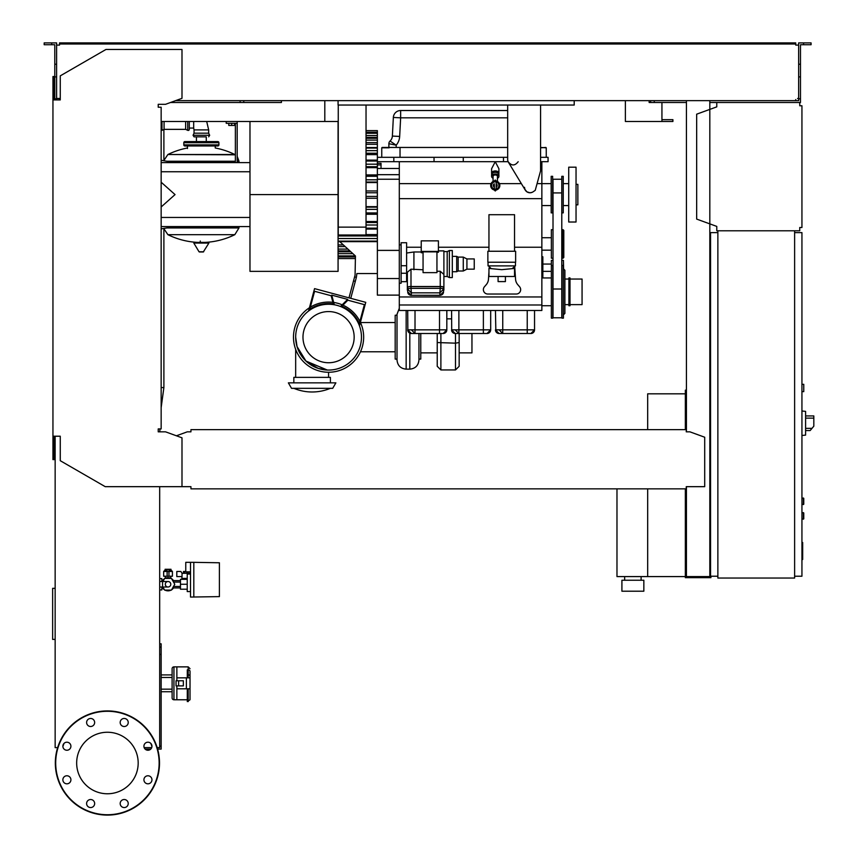 <?xml version="1.0" encoding="UTF-8"?>
<svg xmlns="http://www.w3.org/2000/svg" width="858" height="858" viewBox="0 0 858 858"><rect width="100%" height="100%" fill="white"/><g stroke="black" fill="none" stroke-linecap="round" stroke-linejoin="round"><path stroke-width="1.29" d="M801.94 512.612L803.764 512.987L803.764 518.833L801.94 519.197M189.296 121.493L189.296 129.354A1.094 1.094 0 0 1 187.73 130.341L187.73 121.493M161.99 121.493L161.99 130.341A1.094 1.094 0 0 1 161.154 130.384M164.071 121.493L164.071 129.354L185.639 129.354L187.73 130.341M185.639 121.493L185.639 129.354M235.36 154.805L167.889 154.515L234.835 154.515A75.665 75.665 0 0 0 215.251 147.994L215.251 145.978M187.473 148.541L187.473 145.978M239.007 226.587L239.007 227.863L167.364 227.863L239.007 227.863L234.835 234.674L167.889 234.674A75.665 75.665 0 0 0 197.64 242.396M200.268 241.023L200.268 242.396M193.822 243.082L208.891 243.082L208.505 242.396L194.219 242.396L193.822 243.082L199.035 251.769L203.292 251.984L199.431 251.984M208.891 243.082L203.292 251.984M239.007 162.612L239.007 161.336L237.183 161.336L239.007 161.24L237.183 161.24M167.364 161.336L235.36 161.336L167.364 161.336M206.274 141.591L206.274 136.84L194.047 136.84L196.439 136.84L196.439 141.591M186.004 142.696A1.094 1.094 0 0 0 184.91 141.591A1.094 1.094 0 0 0 183.816 142.696L218.908 142.696A1.094 1.094 0 0 0 217.814 141.591L184.91 141.591M216.709 142.696A1.094 1.094 0 0 1 217.814 141.591M218.908 144.884L183.816 144.884A1.094 1.094 0 0 0 184.91 145.978L217.814 145.978A1.094 1.094 0 0 0 218.908 144.884L218.908 142.696M193.061 135.274L209.663 135.274L208.676 133.183L208.676 129.901L194.047 129.901L194.047 133.183L193.061 135.274L194.047 136.84M189.296 128.067L193.683 128.067L194.047 129.901M193.683 121.493L193.683 128.067M208.676 133.183L194.047 133.183M686.432 394.187L685.338 394.187L685.338 429.644M685.338 488.856L685.338 577.681L710.917 577.681L710.917 576.222M647.683 488.856L647.683 576.587L685.338 576.587M647.683 429.644L647.683 393.822L685.338 393.822M624.656 580.244L624.656 576.587M641.108 580.244L641.108 576.587M621.911 591.205L621.911 580.244L643.843 580.244L643.843 591.205L621.911 591.205M616.977 488.856L616.977 576.587L647.683 576.587M168.039 581.52A2.746 2.746 0 0 1 170.785 584.266A2.746 2.746 0 0 1 168.039 587.001A2.746 2.746 0 0 1 165.304 584.266A2.746 2.746 0 0 1 168.039 581.52L159.685 581.52M162.559 581.52L162.559 587.001L159.685 587.001M162.87 581.52L164.661 578.41L171.418 578.41L174.796 584.266L171.418 590.111L164.661 590.111L162.87 587.001M219.401 595.409L219.401 590.658M193.811 597.061L193.811 562.333L219.401 562.773L219.401 596.61L190.519 597.061L190.519 562.333L185.768 562.333L185.768 571.836L190.519 571.836M187.237 589.199L180.47 589.199L180.47 579.332L187.237 579.332M187.237 584.266L180.47 584.266M190.519 574.023L187.237 574.023L187.237 591.57L190.519 591.57M190.519 562.333L193.811 562.333M181.928 576.587L181.928 578.41L187.237 578.41M182.046 576.587L176.812 576.587L176.812 571.471L180.877 571.471L182.046 573.294L182.046 576.587M189.5 574.023L190.455 571.836M182.046 573.294L189.5 573.294M168.951 570.742L171.697 570.742L172.426 571.471L168.951 571.471M167.128 571.535L167.128 576.222L168.951 576.222L168.951 569.337L167.128 569.337L167.128 571.535L168.951 571.535M167.128 570.742L164.382 570.742L163.653 571.471L167.128 571.471M163.653 571.471L163.653 576.222L167.128 576.222M168.951 576.222L172.426 576.222L172.426 571.471M173.509 587.923A6.574 6.574 0 0 1 171.6 589.8M171.053 590.111A6.574 6.574 0 0 1 165.026 590.111M164.489 589.8A6.574 6.574 0 0 1 162.57 587.923M165.304 576.222L165.304 578.281L168.039 577.681L170.785 578.281L170.785 576.222M170.999 570.742L170.999 569.272L165.09 569.272L165.09 570.742M166.57 569.272L166.57 570.742M169.519 569.272L169.519 570.742M162.57 580.609A6.574 6.574 0 0 1 164.489 578.732M165.026 578.41A6.574 6.574 0 0 1 171.053 578.41M171.6 578.732A6.574 6.574 0 0 1 173.509 580.609M161.83 587.923L163.395 587.923M161.83 580.609L163.395 580.609M172.683 587.923L180.47 587.923M172.683 580.609L180.47 580.609M183.033 579.332L183.033 578.41M188.095 571.836L188.095 573.294M186.937 571.836L186.937 573.294M185.768 571.471L184.609 571.471L184.609 573.294M184.609 571.471L183.451 571.471L183.451 573.294M161.83 581.52L161.83 578.592L159.685 578.592M159.685 589.929L161.83 589.929L161.83 587.001M716.773 102.488L799.753 102.488L799.753 105.77L801.94 105.77L801.94 227.499L799.753 227.499L799.753 230.791L716.773 230.791L716.773 226.405L696.664 219.09L696.664 114.178L716.773 106.864L716.773 102.488L709.823 102.488M800.846 105.77L799.753 105.77L799.753 103.582M799.753 229.687L799.753 227.499L800.846 227.499M716.773 226.405L716.773 229.687M716.773 103.582L716.773 106.864M801.94 391.623L803.764 391.623L803.764 384.309L801.94 384.309M794.626 576.222L801.94 576.222L801.94 232.615L794.626 232.615M794.626 230.791L794.626 578.045L717.867 578.045L717.867 230.791L794.626 230.791M717.867 232.615L710.553 232.615L710.553 576.222L717.867 576.222M805.598 432.378L805.598 414.103M805.78 430.555L810.145 430.555L813.824 426.169L813.824 415.937L805.78 415.937M801.94 410.993L805.598 411.379L805.598 435.103L801.94 435.489M801.94 497.994L803.764 498.359L803.764 504.214L801.94 504.579M151.705 747.629L144.176 747.629M157.615 749.088L161.154 749.088L161.154 643.822L159.685 643.822M150.761 749.088L145.12 749.088M159.685 746.17L161.154 746.17M159.685 654.418L161.154 654.418M159.685 647.104L161.154 647.104M338.073 100.654L338.073 105.041L574.206 105.041L574.206 100.654M161.154 121.493L324.807 121.493L324.807 100.654L324.807 119.659M661.936 102.488L661.936 119.659L672.908 119.659L672.908 121.493L625.385 121.493L625.385 100.654L625.385 119.659M170.56 102.488L281.413 102.488L281.413 100.654L281.413 102.488L243.769 102.488L243.769 100.654M649.141 102.488L649.141 100.654L649.141 102.488L650.611 102.488L650.611 100.654M661.936 121.493L661.936 119.659M801.94 542.492L802.67 542.492L802.67 555.115L801.94 555.115M802.67 553.603L801.94 553.603M802.67 555.115L802.67 559.491L801.94 559.491M802.67 559.491L801.94 559.759M496.171 181.027A4.569 4.569 0 0 1 496.171 189.983M496.171 185.189L496.171 190.079L495.259 189.168A3.657 3.657 0 0 0 496.171 181.971A3.657 3.657 0 0 1 495.259 189.168L494.337 190.079L495.259 190.991L496.171 190.079L496.171 186.132A1.105 1.105 0 0 0 496.171 184.888M494.337 189.05A3.657 3.657 0 0 1 494.337 181.971A3.657 3.657 0 0 0 494.337 189.05M494.337 186.132L494.337 184.888A1.105 1.105 0 0 0 494.337 186.132M494.337 189.983A4.569 4.569 0 0 1 494.337 181.027M493.06 181.499L493.06 176.373A2.188 1.405 0 0 1 495.259 174.957A2.188 1.405 0 0 1 497.447 176.373L497.447 181.499M497.447 178.249A3.657 2.349 180 0 0 498.906 176.373A3.657 2.349 180 0 0 495.259 174.024A3.657 2.349 180 0 0 491.602 176.373A3.657 2.349 180 0 0 493.06 178.249M498.906 176.373L498.906 174.689A3.657 2.349 180 0 0 495.259 172.34A3.657 2.349 180 0 0 491.602 174.689L491.602 176.373M497.265 172.726A2.188 1.405 180 0 0 495.259 171.879A2.188 1.405 180 0 0 493.243 172.726M498.745 173.992A3.657 2.349 180 0 0 498.906 173.295A3.657 2.349 180 0 0 495.259 170.946A3.657 2.349 180 0 0 491.602 173.295A3.657 2.349 180 0 0 491.763 173.992M491.602 173.295L491.602 168.736L495.248 161.701L498.906 168.736L498.906 173.295M507.679 108.698L507.679 110.521L400.643 110.521A7.314 7.314 0 0 0 393.35 117.449L392.374 136.068A7.314 7.314 0 0 1 390.047 141.034A7.314 7.314 0 0 0 392.374 136.068A7.314 7.314 0 0 1 390.047 141.034A3.657 3.657 0 0 0 388.878 143.715A3.657 3.657 0 0 1 390.047 141.034L396.192 145.174A14.618 14.618 0 0 0 399.667 136.443L392.374 136.068M507.679 105.041L507.679 159.502A5.48 5.48 0 0 0 508.472 162.344L525.289 190.122A5.48 5.48 0 0 0 533.065 191.827L535.231 190.347L540.583 170.839L540.583 105.041M532.078 192.353L529.976 192.771L526.919 191.838L524.914 189.382L524.495 187.291M518.189 161.701C514.843 166.012 511.486 166.012 508.14 161.701L503.474 161.701L503.474 157.314L377.37 157.314M507.679 157.314L503.474 157.314M541.859 296.954L399.302 296.954L399.302 310.478L541.859 310.478L541.859 183.633L537.076 183.633M551.179 183.633L541.859 183.633L541.859 161.701L540.583 161.701M399.302 161.701L399.302 296.954M377.37 161.701L503.474 161.701M551.179 205.566L541.859 205.566M551.362 305.727L541.859 305.727M551.362 277.938L541.859 277.938M551.362 250.161L541.859 250.161M551.362 237.73L541.859 237.73M541.859 161.701L548.069 161.701L548.069 157.314L548.069 161.701M553.013 229.687L551.362 229.687L551.362 258.204L553.013 258.204M563.062 258.204L563.792 257.475L563.792 230.416L563.062 229.687L563.062 258.204L561.786 258.204M563.062 229.687L561.786 229.687M561.786 179.247L553.013 179.247L553.013 317.782L561.786 317.782L561.786 176.319L563.245 176.319L563.245 212.881L561.786 212.881M542.846 277.938L542.846 256.767L541.859 256.767M541.859 264.521L542.846 264.521M551.362 271.364L542.846 271.364M551.362 264.049L542.846 264.049M553.013 260.392L551.362 260.392L551.362 318.146L552.831 318.146L552.831 265.508L551.362 265.508M561.786 260.392L563.427 260.392L563.427 318.146L561.969 318.146L561.969 265.508L563.427 265.508M563.609 268.811L563.427 260.575M563.427 268.801L564.886 270.27L564.886 313.395L563.427 314.865M568.908 304.622L564.886 304.622M568.908 279.043L564.886 279.043M568.908 277.938L568.908 305.727L570.002 305.727L570.002 277.938L568.908 277.938M570.002 279.043L582.067 279.043L582.067 304.622L570.002 304.622M551.179 176.319L551.179 212.881L552.649 212.881L552.649 176.319L551.179 176.319M568.725 205.566L563.245 205.566M568.725 183.633L563.245 183.633M568.725 167.181L568.725 222.018L576.04 222.018L576.04 167.181L568.725 167.181M576.04 184.363L577.863 184.363L577.863 204.837L576.04 204.837M381.027 168.458L381.027 163.32L377.37 163.32M338.256 227.134L338.256 234.995L366.034 234.995L366.034 227.134L338.256 227.134L338.256 105.041M366.034 105.041L366.034 227.134M366.034 132.271L377.37 132.271L377.37 130.631L366.034 130.631M366.034 138.041L377.37 138.041L377.37 132.336L366.034 132.336M399.302 295.12L377.37 295.12L377.37 138.288L366.034 138.288M366.034 234.588L377.37 234.588M338.073 244.905L343.339 244.905M348.981 297.855L365.755 302.348L359.459 325.847A32.894 32.894 0 0 0 308.548 311.046L314.554 288.631L348.981 297.855L355.073 275.139L355.448 256.006L339.789 241.656M359.459 325.847A32.894 32.894 0 0 1 328.571 370.055A32.894 32.894 0 0 1 295.667 337.162A32.894 32.894 0 0 1 328.571 304.258A32.894 32.894 0 0 1 361.465 337.162A32.894 32.894 0 0 1 297.415 347.726A32.894 32.894 0 0 1 308.548 311.046M328.571 311.572A25.59 25.59 0 0 1 354.161 337.162A25.59 25.59 0 0 1 328.571 362.741A25.59 25.59 0 0 1 302.981 337.162A25.59 25.59 0 0 1 328.571 311.572M341.806 306.242L347.844 300.203L364.382 304.633L359.32 323.541A33.634 33.634 0 0 0 341.806 306.242M334.32 304.762L331.735 295.131L347.629 299.388L340.508 306.499M309.792 309.266L314.596 291.291L331.145 295.731L333.322 303.871A33.634 33.634 0 0 0 309.792 309.266M353.528 280.888L355.298 281.37L350.75 298.337M354.601 276.909L356.36 277.381L355.298 281.37M377.37 273.552L356.896 273.552L356.36 277.381M338.073 258.569L355.073 258.569M338.073 255.92L355.341 255.92L354.129 254.805M338.073 251.802L350.858 251.802M541.859 304.987L399.302 304.987M415.969 333.505L411.368 333.505L407.711 329.847A3.657 3.657 0 0 0 411.368 333.505L443.168 333.505L446.825 329.847A3.657 3.657 0 0 1 443.168 333.505L440.454 333.505M410.8 333.462L409.749 333.129M407.85 330.866L407.711 310.478M411.368 333.505L415.015 333.505L415.015 329.847L407.711 329.847M441.334 333.505L443.168 333.505M446.825 329.847L446.825 310.478L446.825 329.847L439.511 329.847L439.511 333.505M459.824 333.505L455.223 333.505L451.576 329.847A3.657 3.657 0 0 0 455.223 333.505L487.033 333.505L490.679 329.847A3.657 3.657 0 0 1 487.033 333.505L484.32 333.505M454.665 333.462L453.603 333.129M451.716 330.866L451.576 310.478M455.223 333.505L458.88 333.505L458.88 329.847L451.576 329.847M485.199 333.505L487.033 333.505M490.679 310.478L490.679 329.847L483.376 329.847L483.376 333.505M503.689 333.505L499.088 333.505L495.441 329.847A3.657 3.657 0 0 0 499.088 333.505L530.898 333.505L534.545 329.847A3.657 3.657 0 0 1 530.898 333.505L528.185 333.505M534.545 310.478L534.545 329.847L502.745 329.847L502.745 333.505L499.088 333.505L496.171 332.046M495.86 331.553L495.441 310.478M529.064 333.505L530.898 333.505M406.606 247.233L421.235 247.233M438.417 247.233L488.953 247.233M514.543 247.233L541.859 247.233M514.703 266.248L515.561 279.268A9.138 9.138 0 0 0 517.749 284.631L519.594 286.776A4.387 4.387 0 0 1 516.269 294.026L487.762 294.026A4.387 4.387 0 0 1 484.438 286.776L486.282 284.631A9.138 9.138 0 0 0 488.47 279.268L488.953 271.879M489.178 268.436L489.296 266.741M488.041 262.226L488.041 265.883L515.454 265.883L515.454 262.226M501.748 269.659L488.953 268.436L488.953 276.48L514.543 276.48L514.543 268.436L501.748 269.659M498.09 276.48L498.09 281.596L505.405 281.596L505.405 276.48M515.637 262.226L487.859 262.226L487.859 251.255L515.637 251.255L515.637 262.226M514.543 251.255L514.543 214.704L488.953 214.704L488.953 251.255M399.302 283.237L401.126 283.237L401.126 273.252L406.606 273.252L406.606 242.728L401.126 242.728L401.126 273.252M401.126 281.671L406.606 281.671L406.606 273.252M401.126 265.733L406.606 265.733M407.346 275.171L406.606 275.064M407.711 290.497A3.657 0.944 0 0 1 407.346 290.09L407.346 272.265L410.993 269.176L423.058 269.777M406.606 253.035L413.921 251.984L413.921 269.777M423.058 252.724L421.235 252.724L421.235 251.437L438.417 251.437L438.417 252.263L436.947 252.263M436.947 251.855L423.058 251.855L423.058 272.63L436.947 272.63L436.947 251.855M421.235 251.437L421.235 240.851L438.417 240.851L438.417 251.437M436.947 271.257L440.24 271.257L443.897 274.442L443.897 290.09A3.657 0.944 0 0 1 443.532 290.497M407.346 287.441A3.657 0.944 0 0 1 410.993 286.497L440.24 286.497A3.657 0.944 0 0 1 443.897 287.441M407.711 290.09L407.711 291.849L407.711 289.2L411.368 292.835L410.993 288.352A3.293 0.847 180 0 0 407.711 289.2L407.711 287.441A3.293 0.847 0 0 1 410.993 286.583L440.24 286.583A3.293 0.847 0 0 1 443.532 287.441L443.532 289.2A3.293 0.847 180 0 0 440.24 288.352L439.875 292.835L443.532 289.2L443.532 291.849L440.057 295.291M411.368 295.291L407.711 291.849C407.807 293.844 408.987 295.034 411.272 295.409L411.368 292.835L439.875 292.835L439.875 295.291L411.368 295.291M411.175 295.291L439.972 295.409C442.245 295.034 443.436 293.844 443.532 291.849L443.532 290.09M438.417 250.89L443.897 250.89L443.897 274.442M449.377 250.525L449.377 277.574L452.305 277.574L452.305 250.525L449.377 250.525L447.19 251.619L447.19 276.48L443.897 276.48M447.19 251.619L443.897 251.619M449.377 277.574L447.19 276.48M466.924 258.934L466.924 269.165L474.238 269.165L474.238 258.934L466.924 258.934L463.266 257.11L458.151 257.11L456.692 256.37L456.692 271.729L452.305 271.729M456.692 256.37L452.305 256.37M458.151 257.11L458.151 270.999L456.692 271.729M463.266 257.11L463.266 270.999L458.151 270.999M466.924 269.165L463.266 270.999M377.37 278.539L399.302 278.539M377.37 250.386L399.302 250.386M377.37 179.247L399.302 179.247M377.37 174.678L399.302 174.678M377.37 168.458L399.302 168.458M548.069 157.314L540.583 157.314M546.246 157.314L546.246 147.812L540.583 147.447M382.121 147.447L388.878 147.447L388.878 143.715L396.192 145.174L396.192 147.447L382.121 147.447M545.881 147.447L540.583 147.812M399.667 136.443L400.643 117.836L393.35 117.449A7.314 7.314 0 0 1 400.643 110.521L400.643 117.836L507.679 117.836M507.679 147.447L396.192 147.447M381.756 157.314L381.756 147.812L389.124 147.812M393.822 157.314L393.822 161.701M434.03 157.314L434.03 161.701M463.266 157.314L463.266 161.701M366.034 221.536L377.37 221.536M366.034 206.649L377.37 206.649M366.034 190.948L377.37 190.948M366.034 198.252L377.37 198.252M377.37 182.55L366.034 182.55M377.37 167.664L366.034 167.664M377.37 154.612L366.034 154.612M377.37 144.294L366.034 144.294M377.37 137.398L366.034 137.398M360.392 322.372A35.092 35.092 0 0 1 328.571 372.254A35.092 35.092 0 0 1 309.438 307.743M310.349 307.164A35.092 35.092 0 0 1 332.915 302.338M333.698 302.445A35.092 35.092 0 0 1 342.192 304.815M342.91 305.137A35.092 35.092 0 0 1 359.899 321.364M327.316 370.034L318.211 368.382L305.974 361.068L297.04 346.546L305.974 361.068L327.316 370.034M295.667 337.162L297.04 346.546M295.667 377.37L295.667 349.367M328.571 377.37L328.571 372.254M330.394 382.85L330.394 377.37L293.844 377.37L293.844 382.85M335.875 382.85L288.363 382.85L291.527 388.331L332.711 388.331L335.875 382.85M395.184 351.78L360.467 351.78M395.184 322.533L360.467 322.533M397.018 315.229L395.184 315.229L395.184 359.094L397.018 359.094M399.302 308.269L397.018 314.318L397.018 360.006C397.554 365.551 400.6 368.597 406.156 369.144L406.156 310.478M409.813 333.161L409.813 369.144C415.358 368.597 418.404 365.551 418.951 360.006L418.951 333.505M418.951 359.094L420.774 359.094L420.774 333.505M437.226 333.505L437.226 366.291L440.883 369.948L440.883 333.505M437.226 342.546L455.501 343.168L455.501 369.948L459.159 366.291L459.159 333.505M459.159 337.162L459.159 342.546L455.501 343.168L455.501 333.505M459.159 352.874L471.954 352.874L471.954 333.505M446.825 318.844L451.576 318.844M249.978 194.594L249.978 271.364L338.073 271.364L338.073 194.594L249.978 194.594L249.978 121.493M324.807 121.493L338.073 121.493L338.073 194.594M228.775 123.316L228.775 125.44L234.62 125.44L234.62 123.316M231.703 123.316L231.703 125.44M237.183 162.612L237.183 123.316L226.222 123.316L226.222 121.493M237.183 123.316L237.183 121.493M235.36 123.316L235.36 162.612M249.978 226.587L161.154 226.587M249.978 217.449L161.154 217.449M249.978 171.75L161.154 171.75M161.154 206.982L175.043 194.594L161.154 182.207M249.978 162.612L161.154 162.612M52.949 401.909L52.949 452.981M55.148 452.981L54.054 452.981M55.148 588.341L52.638 588.341L52.638 639.403L55.148 639.403M176.866 685.885L176.866 699.774L187.291 699.774M172.115 697.94A1.823 1.823 0 0 0 173.949 699.774L173.949 666.87A1.823 1.823 0 0 0 172.115 668.704L172.115 697.94L172.115 691.73L161.154 691.73M161.154 689.167L172.115 689.167L172.115 668.704M172.115 689.167L172.115 691.73M190.026 671.342L190.026 677.841L190.026 671.342A1.823 1.501 0 0 0 188.202 669.851L188.202 674.42L187.291 674.42L187.291 669.851L188.202 669.851L188.202 666.87L176.866 666.87L176.866 680.769M172.115 677.477L161.154 677.477M172.115 674.914L161.154 674.914M173.949 666.87L176.866 666.87L176.866 677.841L186.379 677.841L186.379 688.802L190.026 688.802L190.026 695.302M186.379 688.802L176.866 688.802L176.866 699.774L173.949 699.774M178.614 685.885L183.355 685.885L183.355 680.769L176.051 680.769L176.051 685.885L178.614 685.885L178.614 680.769M187.291 674.42L187.291 677.841M186.379 677.841L190.026 677.841L190.026 699.624M188.202 677.841L188.202 674.42L190.026 675.664M187.291 688.802L187.291 701.597L190.026 699.774M138.181 763.009A30.759 30.759 0 0 1 107.422 793.768A30.759 30.759 0 0 1 76.662 763.009A30.759 30.759 0 0 1 107.422 732.249A30.759 30.759 0 0 1 138.181 763.009M120.184 803.538A4.022 4.022 0 0 1 124.206 799.517A4.022 4.022 0 0 1 128.228 803.538A4.022 4.022 0 0 1 124.206 807.56A4.022 4.022 0 0 1 120.184 803.538M87.784 800.696A4.022 4.022 0 0 1 93.479 800.696A4.022 4.022 0 0 1 93.479 806.381A4.022 4.022 0 0 1 87.784 806.381A4.022 4.022 0 0 1 87.784 800.696M66.892 775.771A4.022 4.022 0 0 1 70.914 779.793A4.022 4.022 0 0 1 66.892 783.815A4.022 4.022 0 0 1 62.87 779.793A4.022 4.022 0 0 1 66.892 775.771M69.734 743.382A4.022 4.022 0 0 1 69.734 749.066A4.022 4.022 0 0 1 64.05 749.066A4.022 4.022 0 0 1 64.05 743.382A4.022 4.022 0 0 1 69.734 743.382M94.648 722.49A4.022 4.022 0 0 1 90.626 726.501A4.022 4.022 0 0 1 86.615 722.49A4.022 4.022 0 0 1 90.626 718.468A4.022 4.022 0 0 1 94.648 722.49M127.048 725.332A4.022 4.022 0 0 1 121.364 725.332A4.022 4.022 0 0 1 121.364 719.637A4.022 4.022 0 0 1 127.048 719.637A4.022 4.022 0 0 1 127.048 725.332M147.941 750.246A4.022 4.022 0 0 1 143.919 746.224A4.022 4.022 0 0 1 147.941 742.202A4.022 4.022 0 0 1 151.963 746.224A4.022 4.022 0 0 1 147.941 750.246M145.099 782.635A4.022 4.022 0 0 1 145.099 776.951A4.022 4.022 0 0 1 150.783 776.951A4.022 4.022 0 0 1 150.783 782.635A4.022 4.022 0 0 1 145.099 782.635M107.422 710.917A52.091 52.091 0 0 0 55.33 763.009A52.091 52.091 0 0 0 107.422 815.1A52.091 52.091 0 0 0 159.502 763.009A52.091 52.091 0 0 0 107.422 710.917A52.091 52.091 0 0 1 159.502 763.009A52.091 52.091 0 0 1 107.422 815.1M190.948 487.087L190.948 488.856L686.25 488.856L686.25 487.087M159.685 431.831L160.06 428.903M57.7 98.466L59.534 98.466L59.534 99.925L56.607 99.925L56.607 64.232L54.783 64.232L54.783 99.925L54.054 99.925L54.054 76.534L52.949 76.534L52.949 436.218L60.264 436.218L60.264 460.703L105.223 486.668L190.948 486.668M686.25 430.737L686.25 431.831L686.25 430.737M686.25 429.644L190.948 429.644L190.948 431.831L187.291 431.831L176.416 435.789M190.948 429.644L190.948 431.831M686.25 486.668L704.708 486.668L704.708 437.226L689.907 431.831L686.25 431.831M52.949 436.218L52.949 459.609L54.054 459.609L54.054 436.218M181.993 486.668L181.993 437.816L165.54 431.831L158.226 431.831L158.226 428.903L161.154 428.903L161.154 107.239L158.226 107.239L158.226 104.311L165.54 104.311L181.993 98.327L181.993 49.474L105.952 49.474L60.264 75.858L60.264 99.925L52.949 99.925M159.685 486.668L159.685 747.629L157.186 747.629M57.647 747.629L55.148 747.629L55.148 436.218M63.975 743.457L62.881 746.471M151.952 746.471L150.858 743.457M51.673 44.723L51.673 42.9L44.176 42.9L44.176 44.723L54.783 44.723L54.783 64.232M240.111 102.488L240.111 100.654M54.783 98.831L56.607 98.831M54.783 76.898L56.607 76.898L56.607 42.9L51.673 42.9M803.581 44.723L803.581 42.9L811.078 42.9L811.078 44.723L800.482 44.723L800.482 98.831L798.648 98.831L798.648 100.654L795.731 100.654L795.731 99.56M710.553 390.165L709.823 390.165M686.432 390.165L685.338 390.165L685.338 394.187M686.432 420.506L685.338 420.506M709.823 417.943L710.553 417.943M709.823 394.187L710.553 394.187M686.432 100.654L686.432 431.831M686.432 486.668L686.432 576.587L709.823 576.587L709.823 100.654M709.823 549.903L710.553 549.903M709.823 573.659L710.553 573.659M686.432 573.659L685.338 573.659M686.432 547.34L685.338 547.34M59.534 43.994L65.015 43.994L65.015 42.9L59.534 42.9L59.534 45.088L57.7 45.088M797.554 45.088L795.731 45.088L798.648 45.088L798.648 98.831M798.648 98.466L797.554 98.466M686.432 102.488L650.611 102.488M800.482 98.831L800.482 102.488L799.753 102.488M175.579 100.654L795.731 100.654M795.731 45.088L795.731 43.994L65.015 43.994M56.607 45.088L59.534 45.088M59.534 99.56L59.534 98.466L56.607 98.466M65.015 42.9L790.239 42.9L790.239 43.994M790.239 42.9L795.731 42.9L795.731 43.994M798.648 45.088L798.648 42.9L803.581 42.9M654.268 102.488L654.268 100.654M800.482 76.898L798.648 76.898M800.482 64.232L798.648 64.232M161.154 387.58L163.889 387.58L161.154 407.604M803.399 512.612L803.399 519.197M166.795 227.96L239.007 227.96M199.035 251.769L203.689 251.769M235.36 161.24L166.795 161.24M811.979 428.356L805.78 428.356M805.78 418.125L813.824 418.125M803.399 497.994L803.399 504.579M672.811 121.493L672.811 119.659M802.67 548.82L801.94 548.82M802.67 544.015L801.94 544.015M496.171 187.183A1.909 1.909 0 0 0 496.171 183.837M494.337 183.837A1.909 1.909 0 0 0 494.337 187.183M521.353 183.633L499.42 183.633M491.087 183.633L399.302 183.633M399.302 198.648L541.859 198.648M561.786 289.007L553.013 289.007M561.786 192.921L553.013 192.921M541.859 265.841L542.846 265.841M541.859 267.471L542.846 267.471M377.37 164.918L381.027 164.918M338.073 235.95L377.37 235.95M338.073 256.864L355.073 256.864M338.073 249.088L347.887 249.088M338.073 250.911L349.882 250.911M338.073 246.589L345.163 246.589M338.073 253.678L352.906 253.678M439.511 310.478L439.511 329.847L415.015 329.847L415.015 310.478M483.376 310.478L483.376 329.847L458.88 329.847L458.88 310.478M502.745 310.478L502.745 329.847L495.441 329.847M527.241 310.478L527.241 333.505M410.993 286.497L410.993 269.176M440.24 286.497L440.24 271.257M440.24 286.583L440.24 288.352L410.993 288.352L410.993 286.583M400.032 157.314L400.032 147.447M338.073 238.535L377.37 238.535M338.073 241.119L377.37 241.119M366.034 222.501L377.37 222.501M366.034 225L377.37 225M366.034 228.164L377.37 228.164M366.034 207.153L377.37 207.153M366.034 209.384L377.37 209.384M366.034 214.21L377.37 214.21M366.034 212.923L377.37 212.923M366.034 192.771L377.37 192.771M366.034 196.428L377.37 196.428M366.034 174.989L377.37 174.989M366.034 176.276L377.37 176.276M366.034 182.046L377.37 182.046M366.034 179.805L377.37 179.805M366.034 161.036L377.37 161.036M366.034 166.699L377.37 166.699M366.034 164.2L377.37 164.2M366.034 148.069L377.37 148.069M366.034 153.239L377.37 153.239M366.034 150.654L377.37 150.654M366.034 142.61L377.37 142.61M366.034 140.111L377.37 140.111M366.034 135.521L377.37 135.521M366.034 133.28L377.37 133.28M188.202 688.802L188.202 701.597M107.422 814.735A51.727 51.727 0 0 1 55.695 763.009A51.727 51.727 0 0 1 107.422 711.282A51.727 51.727 0 0 1 159.138 763.009A51.727 51.727 0 0 1 107.422 814.735M163.889 129.44L163.889 159.599M163.889 229.601L163.889 387.58M164.071 129.354L161.99 130.341M205.083 242.396A75.665 75.665 0 0 0 234.835 234.674M167.889 234.674L163.728 228.464M163.728 160.725L167.889 154.515A75.665 75.665 0 0 1 187.473 147.994M237.183 156.338L239.007 161.24M183.816 144.884L183.816 142.696M206.692 121.493L208.676 129.901M209.663 135.274L208.676 136.84M162.559 587.001L168.039 587.001M180.47 586.454L173.531 586.454M180.47 582.067L173.531 582.067M494.337 185.51L494.337 190.079L494.337 185.51M495.259 180.03L494.337 180.941L495.259 181.853L496.171 180.941L495.259 180.03M496.171 185.51L496.171 180.941L496.171 185.51M338.073 256.928L355.073 256.928M338.073 251.158L350.15 251.158M411.368 329.847L415.015 333.505M455.223 329.847L458.88 333.505M499.088 329.847L502.745 333.505M491.033 268.436L488.406 265.883M512.462 268.436L515.09 265.883M413.921 251.984L421.235 251.984M399.302 244.862L401.126 244.862M338.073 241.656L377.37 241.656M366.034 229.075L377.37 229.075M366.034 214.275L377.37 214.275M366.034 174.925L377.37 174.925M366.034 160.114L377.37 160.114M366.034 147.533L377.37 147.533M293.876 388.331A47.351 47.351 0 0 0 330.362 388.331M409.813 369.144L406.156 369.144M437.226 352.874L420.774 352.874M455.501 369.948L440.883 369.948M175.043 162.612L161.154 160.296M175.043 226.587L161.154 228.893M188.202 666.87L190.026 668.704"/></g></svg>
